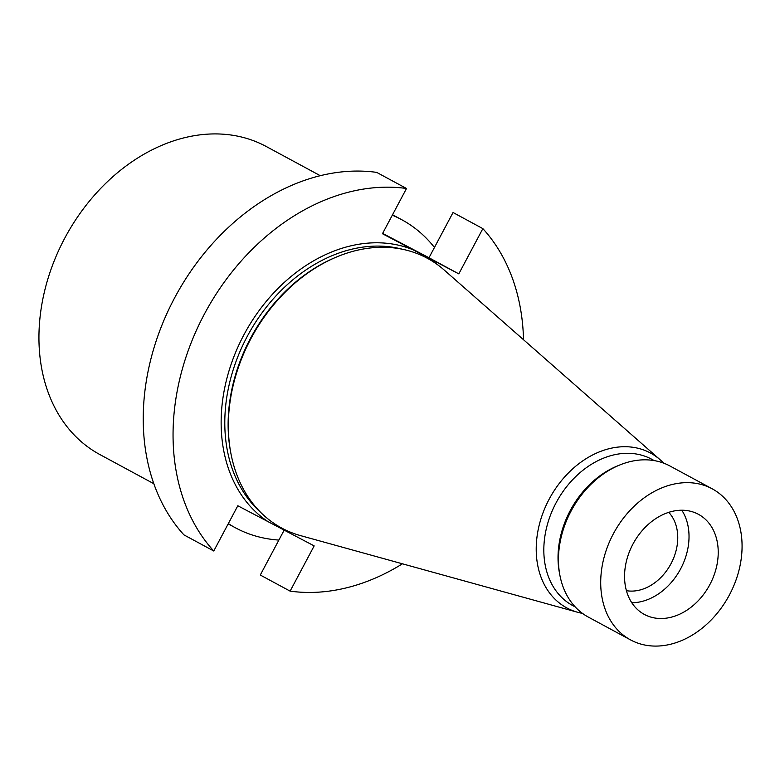 <?xml version="1.0" encoding="UTF-8"?>
<svg xmlns="http://www.w3.org/2000/svg" width="780" height="780" viewBox="0 0 780 780"><rect width="100%" height="100%" fill="white"/><g stroke="black" fill="none" stroke-linecap="round" stroke-linejoin="round"><path stroke-width="1.17" d="M268.135 521.703A154.489 117.994 -61.6 0 1 243.857 334.912A154.489 117.994 -61.6 0 1 412.776 249.668L382.453 233.727L406.507 188.487L376.681 172.38A212.911 162.62 -61.6 0 0 174.535 298.038A212.911 162.62 -61.6 0 0 183.934 534.885L213.759 551.002L237.812 505.762L314.165 545.893L290.111 591.133L260.286 575.026L284.164 530.127M412.776 249.668L458.806 273.868L482.859 228.628L453.043 212.511L428.981 257.751L382.639 233.386M213.759 551.002A212.911 162.62 -61.6 0 1 204.36 314.145A212.911 162.62 -61.6 0 1 406.507 188.487M290.111 591.133A212.911 162.62 118.4 0 0 402.431 563.803M523.507 339.719A212.911 162.62 118.4 0 0 482.859 228.628M582.455 613.373A88.023 67.226 -61.6 0 1 577.668 612.28L300.524 535.616A153.29 117.088 -61.6 0 1 230.939 453.628L230.685 452.302A151.866 115.996 -61.6 0 1 336.112 257.176L337.36 256.659A153.29 117.088 -61.6 0 1 426.485 257.819A153.29 117.088 -61.6 0 1 444.073 269.929L660.094 459.722A88.023 67.226 -61.6 0 1 663.624 463.125M230.939 453.628A153.29 117.088 -61.6 0 1 337.36 256.659M577.668 612.28A88.023 67.226 -61.6 0 1 567.352 608.205A88.023 67.226 -61.6 0 1 549.159 499.2A88.023 67.226 -61.6 0 1 649.993 452.77A88.023 67.226 -61.6 0 1 660.094 459.722M729.446 594.886A85.868 65.588 -61.6 0 1 630.572 639.912A85.868 65.588 -61.6 0 1 613.333 533.851A85.868 65.588 -61.6 0 1 712.208 488.826A85.868 65.588 -61.6 0 1 729.446 594.886M709.858 584.591A56.891 43.456 118.4 0 0 698.432 514.312A56.891 43.456 118.4 0 0 632.921 544.148A56.891 43.456 118.4 0 0 644.348 614.425A56.891 43.456 118.4 0 0 709.858 584.591M630.572 639.912L588.325 617.087A85.868 65.588 -61.6 0 1 559.913 575.406L559.435 572.9A83.148 63.511 -61.6 0 1 570.258 510.549A83.148 63.511 -61.6 0 1 617.165 466.05L619.525 465.085A85.868 65.588 -61.6 0 1 669.962 466.001L712.208 488.826M559.913 575.406A85.868 65.588 -61.6 0 1 571.087 511.027A85.868 65.588 -61.6 0 1 619.525 465.085M681.788 510.217A56.891 43.456 -61.6 0 1 680.423 569.254A56.891 43.456 -61.6 0 1 631.8 602.745M668.743 512.343A45.952 35.1 -61.6 0 1 670.81 564.057A45.952 35.1 -61.6 0 1 626.428 590.675M458.806 273.868L428.981 257.751M434.45 247.465A175.061 133.711 118.4 0 0 401.7 219.687A175.061 133.711 118.4 0 0 392.301 215.212M228.326 523.594A175.061 133.711 118.4 0 0 235.277 527.719A175.061 133.711 118.4 0 0 236.301 528.265A175.061 133.711 118.4 0 0 278.869 540.072M320.258 175.685L266.253 146.503A175.061 133.711 118.4 0 0 65.403 236.964A175.061 133.711 118.4 0 0 99.83 454.535L153.835 483.717M428.483 257.927A154.489 117.994 -61.6 0 1 437.278 264.508M292.266 532.906A154.489 117.994 -61.6 0 1 283.842 529.961M402.265 249.22A151.866 115.996 118.4 0 0 247.748 335.478A151.866 115.996 118.4 0 0 260.286 511.992M654.274 460.61L651.797 459.274A83.148 63.511 118.4 0 0 556.052 502.876A83.148 63.511 118.4 0 0 572.744 605.582L575.231 606.928M228.179 523.877L235.277 527.719M392.545 214.744L401.7 219.687"/></g></svg>
